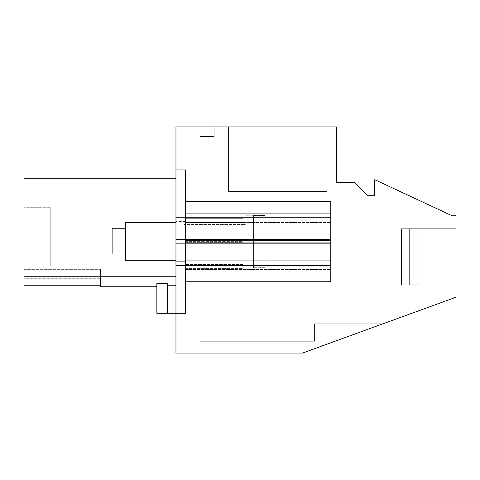 <?xml version="1.0" encoding="UTF-8"?>
<svg xmlns="http://www.w3.org/2000/svg" width="480" height="480" viewBox="0 0 480 480"><rect width="100%" height="100%" fill="white"/><g stroke="black" fill="none" stroke-linecap="round" stroke-linejoin="round"><path stroke-width="0.36" stroke-dasharray="2.4 1.8" d="M175.962 178.758L24 178.758L24 276.246L175.962 276.246L175.962 178.758L24 178.758L175.962 178.758L24 178.758L175.962 178.758L24 178.758L175.962 178.758L24 178.758L175.962 178.758L24 178.758L175.962 178.758L24 178.758L175.962 178.758L24 178.758L175.962 178.758L24 178.758L175.962 178.758L24 178.758L175.962 178.758L24 178.758L175.962 178.758L24 178.758L175.962 178.758L24 178.758L175.962 178.758L24 178.758L175.962 178.758L24 178.758L175.962 178.758L175.962 193.098L175.962 178.758L175.962 193.098L175.962 178.758L175.962 193.098L175.962 178.758L175.962 193.098L175.962 178.758L175.962 193.098L175.962 178.758L175.962 193.098L175.962 178.758L175.962 193.098L175.962 178.758L175.962 193.098L175.962 178.758L175.962 193.098L175.962 178.758L175.962 193.098L175.962 178.758L175.962 193.098L175.962 178.758L175.962 193.098L175.962 178.758L175.962 193.098L175.962 178.758L175.962 193.098L175.962 178.758L175.962 193.098L175.962 178.758L24 178.758L24 193.098L24 178.758L24 193.098L24 178.758L24 193.098L24 178.758L24 193.098L24 178.758L24 193.098L24 178.758L24 193.098L24 178.758L24 193.098L24 178.758L24 193.098L24 178.758L24 193.098L24 178.758L24 193.098L24 178.758L24 193.098L24 178.758L24 193.098L24 178.758L24 193.098L24 178.758L24 193.098L24 178.758L24 193.098L24 178.758L24 193.098L24 178.758L175.962 178.758L24 178.758L175.962 178.758L175.962 285.762L175.962 276.246L175.962 285.762L175.962 276.246L175.962 285.762L175.962 276.246L175.962 285.762L175.962 276.246L175.962 285.762L175.962 276.246L175.962 285.762L175.962 276.246L175.962 285.762L175.962 276.246L175.962 285.762L175.962 276.246L175.962 285.762L175.962 276.246L175.962 285.762L175.962 276.246L175.962 285.762L175.962 276.246L175.962 285.762L175.962 276.246L175.962 285.762L175.962 276.246L175.962 285.762L175.962 276.246L175.962 285.762L175.962 276.246L175.962 285.762L175.962 276.246L24 276.246L24 285.762L24 269.34L24 285.762L24 269.34L24 285.762L24 269.34L24 285.762L24 269.34L24 285.762L24 269.34L24 285.762L24 269.34L24 285.762L24 269.34L24 285.762L24 269.34L24 285.762L24 269.34L24 285.762L24 269.34L24 285.762L24 269.34L24 285.762L24 269.34L24 285.762L24 269.34L24 285.762L24 269.34L24 285.762L24 269.34L24 285.762L24 276.246L24 285.762L100.458 285.762L100.458 286.758L100.458 285.762L24 285.762L100.458 285.762L100.458 286.758L100.458 285.762L24 285.762L100.458 285.762L100.458 286.758L100.458 285.762L24 285.762L100.458 285.762L100.458 286.758L100.458 285.762L24 285.762L100.458 285.762L100.458 286.758L100.458 285.762L24 285.762L100.458 285.762L100.458 286.758L100.458 285.762L24 285.762L100.458 285.762L100.458 286.758L100.458 285.762L24 285.762L100.458 285.762L100.458 286.758L100.458 285.762L24 285.762L100.458 285.762L100.458 286.758L100.458 285.762L24 285.762L100.458 285.762L100.458 286.758L100.458 285.762L24 285.762L100.458 285.762L100.458 286.758L100.458 285.762L24 285.762L100.458 285.762L100.458 286.758L100.458 285.762L24 285.762L100.458 285.762L100.458 286.758L100.458 285.762L24 285.762L100.458 285.762L100.458 286.758L100.458 285.762L24 285.762L100.458 285.762L100.458 286.758L100.458 285.762L24 285.762L100.458 285.762L100.458 286.758L156.852 286.758L156.852 283.59L156.852 286.758L156.852 283.59L156.852 286.758L156.852 283.59L156.852 286.758L156.852 283.59L156.852 286.758L156.852 283.59L156.852 286.758L156.852 283.59L156.852 286.758L156.852 283.59L156.852 286.758L156.852 283.59L156.852 286.758L156.852 283.59L156.852 286.758L156.852 283.59L156.852 286.758L156.852 283.59L156.852 286.758L156.852 283.59L156.852 286.758L156.852 283.59L156.852 286.758L156.852 283.59L156.852 286.758L156.852 283.59L156.852 286.758L156.852 283.59L156.852 286.758L100.458 286.758L156.852 286.758M175.962 169.944L185.52 169.944L175.962 169.944L185.52 169.944L185.52 313.308L175.962 313.308L175.962 353.064L302.538 353.064L456 297.21L456 215.796L452.178 215.796L374.76 179.694L374.76 195.75L368.07 195.75L354.69 182.37L336.528 182.37L336.528 126.936L175.962 126.936L175.962 313.308L175.962 285.762L167.55 285.762L167.55 283.59L167.55 285.762L167.55 283.59L156.852 283.59L167.55 283.59L167.55 285.762L167.55 283.59L156.852 283.59L167.55 283.59L167.55 285.762L167.55 283.59L156.852 283.59L167.55 283.59L167.55 285.762L167.55 283.59L156.852 283.59L167.55 283.59L167.55 285.762L167.55 283.59L156.852 283.59L167.55 283.59L167.55 285.762L167.55 283.59L156.852 283.59L167.55 283.59L167.55 285.762L167.55 283.59L156.852 283.59L167.55 283.59L167.55 285.762L167.55 283.59L156.852 283.59L167.55 283.59L167.55 285.762L167.55 283.59L156.852 283.59L167.55 283.59L167.55 285.762L167.55 283.59L156.852 283.59L167.55 283.59L167.55 285.762L167.55 283.59L156.852 283.59L167.55 283.59L167.55 285.762L167.55 283.59L156.852 283.59L167.55 283.59L167.55 285.762L167.55 283.59L156.852 283.59L167.55 283.59L167.55 285.762L167.55 283.59L156.852 283.59L167.55 283.59L167.55 285.762L167.55 283.59L156.852 283.59L167.55 283.59L167.55 285.762L175.962 285.762L167.55 285.762L167.55 313.308L175.962 313.308L175.962 285.762L167.55 285.762L167.55 313.308L167.55 285.762L167.55 313.308L175.962 313.308L175.962 285.762L167.55 285.762L175.962 285.762L167.55 285.762L167.55 313.308L175.962 313.308L175.962 285.762L167.55 285.762L167.55 313.308L167.55 285.762L167.55 313.308L175.962 313.308L175.962 285.762L167.55 285.762L175.962 285.762L167.55 285.762L167.55 313.308L175.962 313.308L175.962 285.762L167.55 285.762L167.55 313.308L167.55 285.762L167.55 313.308L175.962 313.308L175.962 285.762L167.55 285.762L175.962 285.762L167.55 285.762L167.55 313.308L175.962 313.308L175.962 285.762L167.55 285.762L167.55 313.308L167.55 285.762L167.55 313.308L175.962 313.308L175.962 285.762L167.55 285.762L175.962 285.762L167.55 285.762L167.55 313.308L175.962 313.308L175.962 285.762L167.55 285.762L167.55 313.308L167.55 285.762L167.55 313.308L175.962 313.308L175.962 285.762L167.55 285.762L175.962 285.762L167.55 285.762L167.55 313.308L175.962 313.308L175.962 285.762L167.55 285.762L167.55 313.308L167.55 285.762L167.55 313.308L175.962 313.308L175.962 285.762L167.55 285.762L175.962 285.762L167.55 285.762L167.55 313.308L175.962 313.308L175.962 285.762L167.55 285.762L167.55 313.308L167.55 285.762L167.55 313.308L175.962 313.308L175.962 285.762L167.55 285.762L175.962 285.762L167.55 285.762L167.55 313.308L175.962 313.308L175.962 285.762M175.962 261.696L175.962 221.556L175.962 261.696L175.962 221.556L175.962 261.696L185.52 261.696L175.962 261.696M24 278.706L24 269.34L24 278.706L100.458 278.706L100.458 285.762L100.458 269.34L100.458 285.762L100.458 269.34L100.458 285.762L100.458 269.34L100.458 285.762L100.458 269.34L100.458 285.762L100.458 269.34L100.458 285.762L100.458 269.34L100.458 285.762L100.458 269.34L100.458 285.762L100.458 269.34L100.458 285.762L100.458 269.34L100.458 285.762L100.458 269.34L100.458 285.762L100.458 269.34L100.458 285.762L100.458 269.34L100.458 285.762L100.458 269.34L100.458 285.762L100.458 269.34L100.458 285.762L100.458 269.34L100.458 285.762L100.458 269.34L100.458 278.706L24 278.706M24 207.696L24 265.998L50.76 265.998L50.76 207.696L50.76 265.998L24 265.998L50.76 265.998L50.76 207.696L50.76 265.998L24 265.998L50.76 265.998L24 265.998L50.76 265.998L50.76 207.696L50.76 265.998L24 265.998L50.76 265.998L50.76 207.696L50.76 265.998L50.76 207.696L50.76 265.998L24 265.998L50.76 265.998L24 265.998L50.76 265.998L50.76 207.696L50.76 265.998L50.76 207.696L50.76 265.998L24 265.998L50.76 265.998L50.76 207.696L50.76 265.998L24 265.998L50.76 265.998L50.76 207.696L50.76 265.998L24 265.998L50.76 265.998L50.76 207.696L50.76 265.998L24 265.998L50.76 265.998L50.76 207.696L50.76 265.998L24 265.998L50.76 265.998L50.76 207.696L50.76 265.998L24 265.998L50.76 265.998L50.76 207.696L50.76 265.998L24 265.998L50.76 265.998L50.76 207.696L50.76 265.998L24 265.998L50.76 265.998L50.76 207.696L50.76 265.998L24 265.998L50.76 265.998L50.76 207.696L50.76 265.998L24 265.998L24 207.696L24 265.998L24 207.696L24 265.998L24 207.696L24 265.998L24 207.696L24 265.998L24 207.696L24 265.998L24 207.696L24 265.998L24 207.696L24 265.998L24 207.696L24 265.998L24 207.696L24 265.998L24 207.696L24 265.998L24 207.696L24 265.998L24 207.696L24 265.998L24 207.696L24 265.998L24 207.696L24 265.998L24 207.696L24 265.998L24 207.696L50.76 207.696L24 207.696M185.52 169.944L185.52 313.308L175.962 313.308L185.52 313.308M185.52 281.766L330.798 281.766L330.798 260.742L330.798 281.766L185.52 281.766L185.52 222.51L330.798 222.51L242.868 222.51L330.798 222.51L330.798 213.72L330.798 240.468L330.798 201.486L185.52 201.486L185.52 222.51L185.52 201.486L330.798 201.486L330.798 281.766L185.52 281.766L185.52 222.51L242.868 222.51L185.52 222.51L185.52 214.866L185.52 240.486L185.52 213.72L185.52 222.51L242.868 222.51L242.868 214.866L242.868 268.386L242.868 214.866L242.868 268.386L242.868 222.51L330.798 222.51L330.798 201.486L185.52 201.486M236.178 353.064L302.538 353.064L382.89 323.82L314.55 323.82L314.55 341.256L314.55 323.82L382.89 323.82L314.55 323.82L314.55 341.256L314.55 323.82L382.89 323.82L314.55 323.82L314.55 341.256L314.55 323.82L382.89 323.82L314.55 323.82L314.55 341.256L314.55 323.82L382.89 323.82L314.55 323.82L314.55 341.256L314.55 323.82L382.89 323.82L314.55 323.82L314.55 341.256L314.55 323.82L382.89 323.82L314.55 323.82L314.55 341.256L314.55 323.82L382.89 323.82L314.55 323.82L314.55 341.256L314.55 323.82L382.89 323.82L314.55 323.82L314.55 341.256L314.55 323.82L382.89 323.82L314.55 323.82L314.55 341.256L314.55 323.82L382.89 323.82L314.55 323.82L314.55 341.256L314.55 323.82L382.89 323.82L314.55 323.82L314.55 341.256L314.55 323.82L382.89 323.82L314.55 323.82L314.55 341.256L314.55 323.82L382.89 323.82L314.55 323.82L314.55 341.256L314.55 323.82L382.89 323.82L314.55 323.82L314.55 341.256L314.55 323.82L382.89 323.82L314.55 323.82L314.55 341.256L314.55 323.82L382.89 323.82L302.538 353.064L382.89 323.82L302.538 353.064L382.89 323.82L302.538 353.064L382.89 323.82L302.538 353.064L382.89 323.82L302.538 353.064L382.89 323.82L302.538 353.064L382.89 323.82L302.538 353.064L382.89 323.82L302.538 353.064L382.89 323.82L302.538 353.064L382.89 323.82L302.538 353.064L382.89 323.82L302.538 353.064L382.89 323.82L302.538 353.064L382.89 323.82L302.538 353.064L382.89 323.82L302.538 353.064L382.89 323.82L302.538 353.064L382.89 323.82L302.538 353.064L199.86 353.064L199.86 341.256L314.55 341.256L199.86 341.256L199.86 353.064L199.86 341.256L314.55 341.256L199.86 341.256L199.86 353.064L199.86 341.256L314.55 341.256L199.86 341.256L199.86 353.064L199.86 341.256L314.55 341.256L199.86 341.256L199.86 353.064L199.86 341.256L314.55 341.256L199.86 341.256L199.86 353.064L199.86 341.256L314.55 341.256L199.86 341.256L199.86 353.064L199.86 341.256L314.55 341.256L199.86 341.256L199.86 353.064L199.86 341.256L314.55 341.256L199.86 341.256L199.86 353.064L199.86 341.256L314.55 341.256L199.86 341.256L199.86 353.064L199.86 341.256L314.55 341.256L199.86 341.256L199.86 353.064L199.86 341.256L314.55 341.256L199.86 341.256L199.86 353.064L199.86 341.256L314.55 341.256L199.86 341.256L199.86 353.064L199.86 341.256L314.55 341.256L199.86 341.256L199.86 353.064L199.86 341.256L314.55 341.256L199.86 341.256L199.86 353.064L199.86 341.256L314.55 341.256L199.86 341.256L199.86 353.064L199.86 341.256L314.55 341.256L199.86 341.256L199.86 353.064L302.538 353.064L199.86 353.064L302.538 353.064L199.86 353.064L302.538 353.064L199.86 353.064L302.538 353.064L199.86 353.064L302.538 353.064L199.86 353.064L302.538 353.064L199.86 353.064L302.538 353.064L199.86 353.064L302.538 353.064L199.86 353.064L302.538 353.064L199.86 353.064L302.538 353.064L199.86 353.064L302.538 353.064L199.86 353.064L302.538 353.064L199.86 353.064L302.538 353.064L199.86 353.064L302.538 353.064L199.86 353.064L302.538 353.064L199.86 353.064L236.178 353.064L236.178 341.256L236.178 353.064M214.194 126.936L199.86 126.936L199.86 136.494L214.194 136.494L199.86 136.494L199.86 126.936L199.86 136.494L214.194 136.494L199.86 136.494L199.86 126.936L199.86 136.494L199.86 126.936L199.86 136.494L214.194 136.494L199.86 136.494L214.194 136.494L199.86 136.494L199.86 126.936L199.86 136.494L214.194 136.494L199.86 136.494L199.86 126.936L199.86 136.494L214.194 136.494L199.86 136.494L199.86 126.936L199.86 136.494L214.194 136.494L199.86 136.494L199.86 126.936L199.86 136.494L214.194 136.494L199.86 136.494L199.86 126.936L199.86 136.494L214.194 136.494L199.86 136.494L199.86 126.936L199.86 136.494L214.194 136.494L199.86 136.494L199.86 126.936L199.86 136.494L214.194 136.494L199.86 136.494L199.86 126.936L199.86 136.494L214.194 136.494L199.86 136.494L199.86 126.936L199.86 136.494L214.194 136.494L199.86 136.494L199.86 126.936L199.86 136.494L214.194 136.494L199.86 136.494L199.86 126.936L199.86 136.494L214.194 136.494L199.86 136.494L199.86 126.936L199.86 136.494L214.194 136.494L199.86 136.494L199.86 126.936L214.194 126.936L199.86 126.936L214.194 126.936L199.86 126.936L214.194 126.936L199.86 126.936L214.194 126.936L199.86 126.936L214.194 126.936L199.86 126.936L214.194 126.936L199.86 126.936L214.194 126.936L199.86 126.936L214.194 126.936L199.86 126.936L214.194 126.936L199.86 126.936L214.194 126.936L199.86 126.936L214.194 126.936L199.86 126.936L214.194 126.936L199.86 126.936L214.194 126.936L199.86 126.936L214.194 126.936L199.86 126.936L214.194 126.936L199.86 126.936L214.194 126.936L214.194 136.494L214.194 126.936M228.528 126.936L326.976 126.936L228.528 126.936L326.976 126.936L228.528 126.936L326.976 126.936L228.528 126.936L326.976 126.936L228.528 126.936L326.976 126.936L228.528 126.936L326.976 126.936L228.528 126.936L326.976 126.936L228.528 126.936L326.976 126.936L228.528 126.936L326.976 126.936L228.528 126.936L326.976 126.936L228.528 126.936L326.976 126.936L228.528 126.936L326.976 126.936L228.528 126.936L326.976 126.936L228.528 126.936L326.976 126.936L228.528 126.936L326.976 126.936L228.528 126.936L326.976 126.936L228.528 126.936L228.528 191.544L228.528 126.936L228.528 191.544L326.976 191.544L228.528 191.544L228.528 126.936L228.528 191.544L326.976 191.544L326.976 126.936L326.976 191.544L228.528 191.544L326.976 191.544L326.976 126.936L326.976 191.544L326.976 126.936L326.976 191.544L228.528 191.544L228.528 126.936L228.528 191.544L326.976 191.544L326.976 126.936L326.976 191.544L228.528 191.544L228.528 126.936L228.528 191.544L326.976 191.544L326.976 126.936L326.976 191.544L228.528 191.544L228.528 126.936L228.528 191.544L326.976 191.544L228.528 191.544L228.528 126.936L228.528 191.544L326.976 191.544L326.976 126.936L326.976 191.544L228.528 191.544L228.528 126.936L228.528 191.544L326.976 191.544L326.976 126.936L326.976 191.544L228.528 191.544L228.528 126.936L228.528 191.544L326.976 191.544L326.976 126.936L326.976 191.544L326.976 126.936L326.976 191.544L228.528 191.544L228.528 126.936L228.528 191.544L326.976 191.544L326.976 126.936L326.976 191.544L228.528 191.544L228.528 126.936L228.528 191.544L326.976 191.544L326.976 126.936L326.976 191.544L228.528 191.544L228.528 126.936L228.528 191.544L326.976 191.544L326.976 126.936L326.976 191.544L228.528 191.544L228.528 126.936L228.528 191.544L326.976 191.544L228.528 191.544L228.528 126.936L228.528 191.544L326.976 191.544L326.976 126.936L326.976 191.544L326.976 126.936L326.976 191.544L228.528 191.544L228.528 126.936L228.528 191.544L326.976 191.544L326.976 126.936L326.976 191.544L228.528 191.544L228.528 126.936L228.528 191.544L326.976 191.544L326.976 126.936L326.976 191.544L228.528 191.544L228.528 126.936M185.52 221.556L175.962 221.556L185.52 221.556L185.52 261.696L185.52 221.556M175.962 276.246L24 276.246M167.55 313.308L167.55 283.59L167.55 313.308L167.55 283.59L167.55 313.308L167.55 283.59L167.55 313.308L167.55 283.59L167.55 313.308L167.55 283.59L167.55 313.308L167.55 283.59L167.55 313.308L167.55 283.59L167.55 313.308L167.55 283.59L167.55 313.308L167.55 283.59L167.55 313.308L167.55 283.59L167.55 313.308L167.55 283.59L167.55 313.308L167.55 283.59L167.55 313.308L167.55 283.59L167.55 313.308L167.55 283.59L167.55 313.308L167.55 283.59L167.55 313.308L167.55 283.59L156.852 283.59L156.852 313.308L175.962 313.308L156.852 313.308L175.962 313.308L156.852 313.308L175.962 313.308L156.852 313.308L175.962 313.308L156.852 313.308L175.962 313.308L156.852 313.308L175.962 313.308L156.852 313.308L175.962 313.308L156.852 313.308L175.962 313.308L156.852 313.308L167.55 313.308L167.55 285.762M24 269.34L100.458 269.34L24 269.34M456 228.72L456 285.114L456 228.72L456 285.114L456 228.72L456 285.114L456 228.72L456 285.114L456 228.72L456 285.114L456 228.72L456 285.114L456 228.72L456 285.114L456 228.72L456 285.114L456 228.72L456 285.114L456 228.72L456 285.114L456 228.72L456 285.114L456 228.72L456 285.114L456 228.72L456 285.114L456 228.72L456 285.114L456 228.72L456 285.114L456 228.72L456 285.114L456 228.72L401.502 228.72L401.502 285.114L401.502 228.72L456 228.72L401.502 228.72L401.502 285.114L456 285.114L401.502 285.114L401.502 228.72L401.502 285.114L401.502 228.72L456 228.72L401.502 228.72L401.502 285.114L456 285.114L401.502 285.114L401.502 228.72L401.502 285.114L456 285.114L401.502 285.114L401.502 228.72L401.502 285.114L401.502 228.72L456 228.72L401.502 228.72L401.502 285.114L401.502 228.72L401.502 285.114L456 285.114L401.502 285.114L401.502 228.72L456 228.72L401.502 228.72L401.502 285.114L456 285.114L401.502 285.114L401.502 228.72L401.502 285.114L401.502 228.72L456 228.72L401.502 228.72L401.502 285.114L456 285.114L401.502 285.114L401.502 228.72L401.502 285.114L401.502 228.72L456 228.72L401.502 228.72L401.502 285.114L456 285.114L401.502 285.114L401.502 228.72L401.502 285.114L401.502 228.72L456 228.72L401.502 228.72L401.502 285.114L456 285.114L401.502 285.114L401.502 228.72L456 228.72M330.798 240.468L330.798 269.532L330.798 242.76L185.52 242.76L185.52 242.262L242.868 242.262L185.52 242.262L185.52 269.532L185.52 242.76L330.798 242.76L330.798 240.468L185.52 240.468L185.52 241.608L242.868 241.608L185.52 241.608L185.52 213.72L185.52 241.608L185.52 240.486L330.798 240.468M185.52 218.688L185.52 264.564L185.52 218.688L185.52 264.564L185.52 218.688L242.868 218.688L242.868 264.564L242.868 218.688L242.868 264.564L185.52 264.564L242.868 264.564L242.868 218.688L185.52 218.688L242.868 218.688M156.852 313.308L156.852 283.59L156.852 313.308M401.502 285.114L401.502 228.72L401.502 285.114L401.502 228.72L401.502 285.114L421.104 284.85L421.104 228.984L421.104 284.85L421.104 228.984L421.104 284.85L421.104 228.984L421.104 284.85L421.104 228.984L421.104 284.85L421.104 228.984L421.104 284.85L421.104 228.984L421.104 284.85L421.104 228.984L421.104 284.85L421.104 228.984L421.104 284.85L421.104 228.984L421.104 284.85L421.104 228.984L421.104 284.85L421.104 228.984L421.104 284.85L421.104 228.984L421.104 284.85L421.104 228.984L421.104 284.85L421.104 228.984L421.104 284.85L421.104 228.984L421.104 284.85L421.104 228.984L421.104 284.85L421.104 228.984L421.104 284.85L421.104 228.984L421.104 284.85L421.104 228.984L421.104 284.85L421.104 228.984L421.104 284.85L421.104 228.984L421.104 284.85L421.104 228.984L421.104 284.85L421.104 228.984L421.104 284.85L421.104 228.984L421.104 284.85L421.104 228.984L421.104 284.85L421.104 228.984L421.104 284.85L421.104 228.984L421.104 284.85L421.104 228.984L421.104 284.85L421.104 228.984L421.104 284.85L421.104 228.984L421.104 284.85L421.104 228.984L421.104 284.85L421.104 228.984L421.104 284.85L409.638 285.114L409.638 228.72L421.104 228.984L409.638 228.984L409.638 284.85L421.104 284.85L409.638 285.114L409.638 228.72L421.104 228.984L409.638 228.984L409.638 284.85L421.104 284.85L409.638 285.114L409.638 228.72L421.104 228.984L409.638 228.984L409.638 284.85L421.104 284.85L409.638 285.114L409.638 228.72L421.104 228.984L409.638 228.984L409.638 284.85L421.104 284.85L409.638 285.114L409.638 228.72L421.104 228.984L409.638 228.984L409.638 284.85L421.104 284.85L409.638 285.114L409.638 228.72L421.104 228.984L409.638 228.984L409.638 284.85L421.104 284.85L409.638 285.114L409.638 228.72L421.104 228.984L409.638 228.984L409.638 284.85L421.104 284.85L409.638 285.114L409.638 228.72L421.104 228.984L409.638 228.984L409.638 284.85L421.104 284.85L409.638 285.114L409.638 228.72L421.104 228.984L409.638 228.984L409.638 284.85L421.104 284.85L409.638 285.114L409.638 228.72L421.104 228.984L409.638 228.984L409.638 284.85L421.104 284.85L409.638 285.114L409.638 228.72L421.104 228.984L409.638 228.984L409.638 284.85L421.104 284.85L409.638 285.114L409.638 228.72L421.104 228.984L409.638 228.984L409.638 284.85L421.104 284.85L409.638 285.114L409.638 228.72L421.104 228.984L409.638 228.984L409.638 284.85L421.104 284.85L409.638 285.114L409.638 228.72L421.104 228.984L409.638 228.984L409.638 284.85L421.104 284.85L409.638 285.114L409.638 228.72L421.104 228.984L409.638 228.984L409.638 284.85L421.104 284.85L401.502 285.114L401.502 228.72L409.638 228.72L401.502 228.72L401.502 285.114L401.502 228.72L401.502 285.114L409.638 285.114L401.502 285.114L401.502 228.72L409.638 228.72L401.502 228.72L401.502 285.114L401.502 228.72L401.502 285.114L409.638 285.114L401.502 285.114L401.502 228.72L409.638 228.72L401.502 228.72L401.502 285.114L401.502 228.72L401.502 285.114L409.638 285.114L401.502 285.114L401.502 228.72L409.638 228.72L401.502 228.72L401.502 285.114L401.502 228.72L401.502 285.114L409.638 285.114L401.502 285.114L401.502 228.72L409.638 228.72L401.502 228.72L401.502 285.114L401.502 228.72L401.502 285.114L409.638 285.114L401.502 285.114L401.502 228.72L409.638 228.72L401.502 228.72L401.502 285.114L401.502 228.72L401.502 285.114L409.638 285.114L401.502 285.114L401.502 228.72L409.638 228.72L401.502 228.72L401.502 285.114L401.502 228.72L401.502 285.114L409.638 285.114L401.502 285.114L401.502 228.72L409.638 228.72L401.502 228.72L401.502 285.114M330.798 260.742L185.52 260.742L330.798 260.742M185.52 260.742L185.52 269.532L330.798 269.532L185.52 269.532L185.52 260.742L242.868 260.742L185.52 260.742L185.52 268.386L185.52 260.742M185.52 242.262L185.52 268.386L242.868 268.386L185.52 268.386L185.52 242.718L242.868 242.718L185.52 242.718L185.52 242.262M185.52 214.866L242.868 214.866L185.52 214.866M409.638 228.984L421.104 228.984L409.638 228.984L409.638 284.85L409.638 228.984M184.14 224.85L184.14 260.742L184.14 224.85M184.14 256.722L184.14 224.424L184.14 256.722M175.962 260.742L125.496 260.742L125.496 222.516L175.962 222.51M245.922 226.53L245.922 224.424L184.14 224.424L245.922 224.424L245.922 258.828L245.922 226.53M125.496 253.368L125.496 228.246L125.496 253.368M245.922 241.626L245.922 267.984L245.922 241.626M112.116 253.368L112.116 228.246L112.116 253.368L112.116 228.246L125.496 228.246M265.032 241.626L265.032 267.708L265.032 241.626M253.566 267.708L265.032 267.708L265.032 215.544L265.032 267.708L253.566 267.984L253.566 215.544L265.032 215.544L253.566 215.268L253.566 267.708L265.032 267.708L253.566 267.984L253.566 215.544L265.032 215.544L253.566 215.268L253.566 267.708M330.798 217.758L175.962 217.758M330.798 239.382L175.962 239.382M330.798 243.87L175.962 243.87M330.798 265.494L175.962 265.494M185.52 240.486L242.868 240.486L185.52 240.486M175.962 193.098L24 193.098L175.962 193.098M185.52 213.72L330.798 213.72L185.52 213.72M242.868 264.564L185.52 264.564M245.922 258.828L184.14 258.828L245.922 258.828M125.496 255.006L112.116 255.006M245.922 267.984L253.566 267.984L245.922 267.984M245.922 215.268L253.566 215.268L245.922 215.268"/><path stroke-width="0.72" d="M167.55 313.308L167.55 283.59L156.852 283.59L156.852 313.308L175.962 313.308L175.962 353.064L302.538 353.064L456 297.21L456 215.796L452.178 215.796L374.76 179.694L374.76 195.75L368.07 195.75L354.69 182.37L336.528 182.37L336.528 126.936L175.962 126.936L175.962 217.758L330.798 217.758L330.798 281.766L185.52 281.766L185.52 313.308L175.962 313.308L175.962 243.87L330.798 243.87M330.798 239.382L175.962 239.382L175.962 243.87M175.962 239.382L175.962 217.758M156.852 286.758L100.458 286.758L100.458 285.762L24 285.762L24 276.246L175.962 276.246M175.962 178.758L24 178.758L24 276.246M175.962 169.944L185.52 169.944L185.52 201.486L330.798 201.486L330.798 217.758M185.52 281.766L185.52 313.308M185.52 169.944L185.52 201.486M175.962 285.762L167.55 285.762M175.962 222.51L125.496 222.51L125.496 260.742L175.962 260.742M112.116 253.368L112.116 228.246L125.496 228.246M330.798 265.494L175.962 265.494M125.496 255.006L112.116 255.006"/></g></svg>
